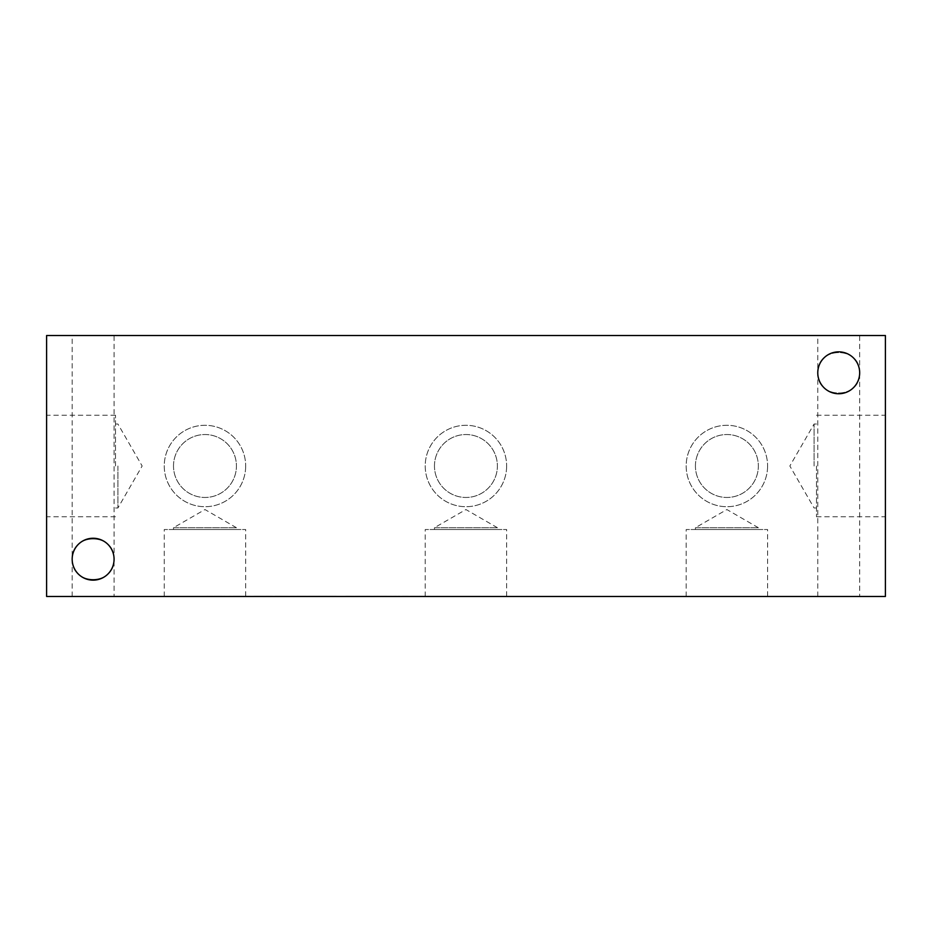 <?xml version="1.0" encoding="UTF-8"?>
<svg xmlns="http://www.w3.org/2000/svg" width="932" height="932" viewBox="0 0 932 932"><rect width="100%" height="100%" fill="white"/><g stroke="black" fill="none" stroke-linecap="round" stroke-linejoin="round"><path stroke-width="0.7" stroke-dasharray="4.66 3.5" d="M416.686 596.48L401.401 596.247L416.686 596.247M422.219 596.48L404.313 596.48L422.219 596.247M383.926 596.48L393.455 596.48L383.926 596.247M393.455 596.48L380.943 596.247L393.455 596.48M374.757 596.48L358.133 596.247L374.757 596.247M378.613 596.48L360.498 596.48L378.613 596.247M360.498 596.247L369.573 596.247L360.498 596.48M249.741 596.48L245.978 596.247L249.741 596.48M245.978 596.48L232.942 596.247L245.978 596.48M232.942 596.48L229.167 596.247L232.942 596.48M217.482 596.48L224.216 596.48L217.482 596.247M222.969 596.48L216.748 596.247L222.969 596.48M216.888 596.48L214.5 596.247L216.888 596.48M214.5 596.48L208.442 596.247L214.5 596.48M208.442 596.48L207.172 596.247L208.442 596.48M207.172 596.48L213.906 596.247L207.172 596.48M258.059 596.48L268.451 596.48L258.059 596.247M268.451 596.48L259.038 596.247L268.451 596.247M272.319 596.48L254.203 596.48L272.319 596.247M254.203 596.247L263.267 596.247L254.203 596.48M279.017 596.48L289.689 596.48L279.017 596.247M275.161 596.48L293.533 596.48L275.161 596.247M293.533 596.247L290.411 596.247L293.533 596.48M300.582 596.48L310.973 596.48L300.582 596.247M310.973 596.48L301.56 596.247L310.973 596.247M314.83 596.48L296.726 596.48L314.83 596.247M296.726 596.247L305.789 596.247L296.726 596.48M321.843 596.48L332.235 596.48L321.843 596.247M332.235 596.48L322.822 596.247L332.235 596.247M336.091 596.48L317.975 596.48L336.091 596.247M317.975 596.247L327.05 596.247L317.975 596.48M350.816 596.247L343.302 596.247M343.302 596.48L352.308 596.247M352.308 596.48L350.816 596.48M46.6 596.48L885.4 596.48L885.4 335.52L46.6 335.52L46.6 596.48M358.878 596.48L348.568 596.48L358.878 596.247M282 596.48L257.71 596.48L282 596.48M235.097 596.48L255.019 596.48L235.097 596.247M224.507 596.48L207.906 596.48L224.507 596.247M288.501 596.48L308.434 596.48L288.501 596.247M331.384 596.48L311.113 596.247L331.384 596.48M380.139 596.48L369.829 596.48L380.139 596.247M422.65 596.48L412.352 596.48L422.65 596.247M114.077 596.48L72.172 596.48L114.077 596.48L114.077 559.2C115.09 586.112 71.158 586.112 72.172 559.2C71.158 532.288 115.09 532.288 114.077 559.2A20.947 20.947 0 0 0 93.13 538.253A20.947 20.947 0 0 0 72.172 559.2A20.947 20.947 0 0 0 93.13 580.147A20.947 20.947 0 0 0 114.077 559.2C115.09 532.288 71.158 532.288 72.172 559.2C71.158 586.112 115.09 586.112 114.077 559.2L114.077 335.52L72.172 335.52L114.077 335.52M859.677 596.48L817.772 596.48L859.677 596.48L859.677 372.8C860.69 399.712 816.758 399.712 817.772 372.8C816.758 345.888 860.69 345.888 859.677 372.8A20.947 20.947 0 0 0 838.73 351.853A20.947 20.947 0 0 0 817.772 372.8A20.947 20.947 0 0 0 838.73 393.747A20.947 20.947 0 0 0 859.677 372.8C860.69 345.888 816.758 345.888 817.772 372.8C816.758 399.712 860.69 399.712 859.677 372.8L859.677 335.52L817.772 335.52L859.677 335.52M506.635 596.48L425.213 596.48L506.635 596.48L506.635 529.527L425.213 529.527L506.635 529.527M245.675 596.48L164.253 596.48L245.675 596.48L245.675 529.527L164.253 529.527L245.675 529.527M767.595 596.48L686.173 596.48L767.595 596.48L767.595 529.527L686.173 529.527L767.595 529.527M406.888 596.48L400.655 596.247L406.888 596.48M400.795 596.48L398.407 596.247L400.795 596.48M392.349 596.48L391.091 596.247L392.349 596.48M391.091 596.48L397.813 596.247L391.091 596.48M358.272 596.48L355.884 596.247L358.272 596.48M349.826 596.48L348.568 596.247L349.826 596.48M348.568 596.48L355.29 596.247L348.568 596.48M238.697 596.48L247.446 596.48L238.697 596.247M222.375 596.48L211.68 596.48L222.375 596.247M292.1 596.48L300.85 596.48L292.1 596.247M386.862 596.48L385.627 596.247L386.862 596.48M385.627 596.48L379.394 596.247L385.627 596.48M379.534 596.48L377.145 596.247L379.534 596.48M371.087 596.48L369.829 596.247L371.087 596.48M369.829 596.48L376.551 596.247L369.829 596.48M429.384 596.48L428.149 596.247L429.384 596.48M428.149 596.48L421.916 596.247L428.149 596.48M422.056 596.48L419.668 596.247L422.056 596.48M413.61 596.48L412.352 596.247L413.61 596.48M412.352 596.48L419.074 596.247L412.352 596.48M434.463 466A31.467 31.467 0 0 1 465.93 434.533A31.467 31.467 0 0 1 497.385 466A31.467 31.467 0 0 1 465.93 497.467A31.467 31.467 0 0 1 434.463 466A31.467 31.467 0 0 1 481.658 438.751A31.467 31.467 0 0 1 481.658 493.249A31.467 31.467 0 0 1 434.463 466M506.635 466A40.705 40.705 0 0 1 465.93 506.705A40.705 40.705 0 0 1 425.213 466A40.705 40.705 0 0 1 465.93 425.295A40.705 40.705 0 0 1 506.635 466A40.705 40.705 0 0 0 465.93 425.295A40.705 40.705 0 0 0 425.213 466A40.705 40.705 0 0 0 465.93 506.705A40.705 40.705 0 0 0 506.635 466M173.503 466A31.467 31.467 0 0 1 204.97 434.533A31.467 31.467 0 0 1 236.425 466A31.467 31.467 0 0 1 204.97 497.467A31.467 31.467 0 0 1 173.503 466A31.467 31.467 0 0 1 220.698 438.751A31.467 31.467 0 0 1 220.698 493.249A31.467 31.467 0 0 1 173.503 466M245.675 466A40.705 40.705 0 0 1 204.97 506.705A40.705 40.705 0 0 1 164.253 466A40.705 40.705 0 0 1 204.97 425.295A40.705 40.705 0 0 1 245.675 466A40.705 40.705 0 0 0 204.97 425.295A40.705 40.705 0 0 0 164.253 466A40.705 40.705 0 0 0 204.97 506.705A40.705 40.705 0 0 0 245.675 466M695.423 466A31.467 31.467 0 0 1 726.89 434.533A31.467 31.467 0 0 1 758.345 466A31.467 31.467 0 0 1 726.89 497.467A31.467 31.467 0 0 1 695.423 466A31.467 31.467 0 0 1 742.618 438.751A31.467 31.467 0 0 1 742.618 493.249A31.467 31.467 0 0 1 695.423 466M767.595 466A40.705 40.705 0 0 1 726.89 506.705A40.705 40.705 0 0 1 686.173 466A40.705 40.705 0 0 1 726.89 425.295A40.705 40.705 0 0 1 767.595 466A40.705 40.705 0 0 0 726.89 425.295A40.705 40.705 0 0 0 686.173 466A40.705 40.705 0 0 0 726.89 506.705A40.705 40.705 0 0 0 767.595 466M72.172 596.48L72.172 335.52M817.772 596.48L817.772 335.52M434.463 529.527L434.463 527.71L497.385 527.71L434.463 527.71L465.93 509.548L497.385 527.71L497.385 529.527L434.463 529.527L497.385 529.527M425.213 596.48L425.213 529.527M173.503 529.527L173.503 527.71L236.425 527.71L173.503 527.71L204.97 509.548L236.425 527.71L236.425 529.527L173.503 529.527L236.425 529.527M164.253 596.48L164.253 529.527M695.423 529.527L695.423 527.71L758.345 527.71L695.423 527.71L726.89 509.548L758.345 527.71L758.345 529.527L695.423 529.527L758.345 529.527M686.173 596.48L686.173 529.527M814.079 466L814.079 424.025L814.079 466M816.502 466L816.502 516.771L816.502 466M885.4 466L885.4 516.771L885.4 466M117.921 466L117.921 507.975L117.921 466M115.498 466L115.498 415.229L115.498 466M46.6 466L46.6 415.229L46.6 466M816.502 424.025L814.079 424.025L789.847 466L814.079 507.975L816.502 507.975M816.502 516.771L885.4 516.771M816.502 415.229L885.4 415.229M115.498 507.975L117.921 507.975L142.153 466L117.921 424.025L115.498 424.025M115.498 415.229L46.6 415.229M115.498 516.771L46.6 516.771"/><path stroke-width="1.4" d="M885.4 596.48L46.6 596.48L46.6 335.52L885.4 335.52L885.4 596.48M72.172 559.2A20.947 20.947 0 0 1 103.603 541.061A20.947 20.947 0 0 1 103.603 577.339A20.947 20.947 0 0 1 72.172 559.2M817.772 372.8A20.947 20.947 0 0 1 849.203 354.661A20.947 20.947 0 0 1 849.203 390.939A20.947 20.947 0 0 1 817.772 372.8"/></g></svg>

